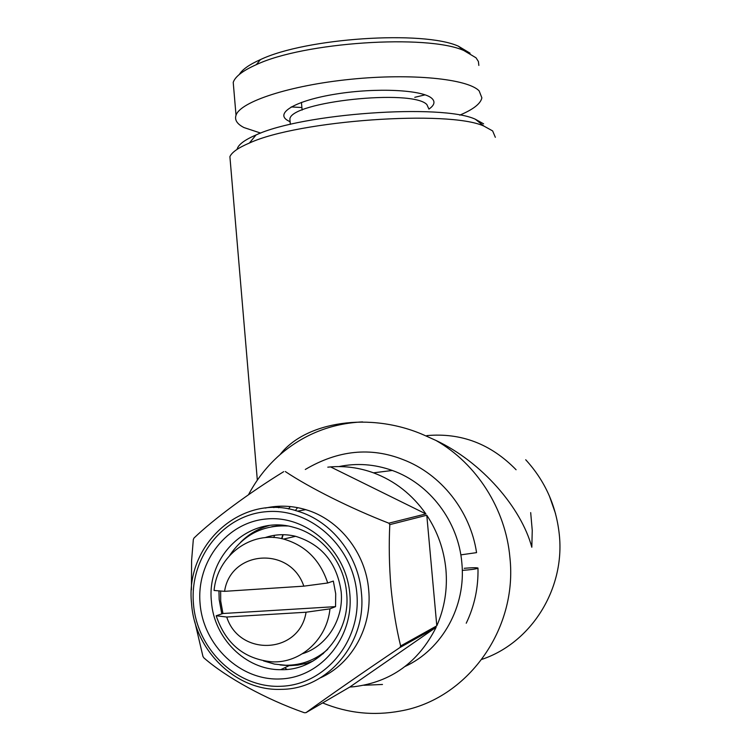 <?xml version="1.0" encoding="UTF-8"?>
<svg xmlns="http://www.w3.org/2000/svg" width="751" height="751" viewBox="0 0 751 751"><rect width="100%" height="100%" fill="white"/><g stroke="black" fill="none" stroke-linecap="round" stroke-linejoin="round"><path stroke-width="1.13" d="M305.291 469.469C338.166 450.131 370.759 446.836 403.071 459.603C440.884 473.928 470.342 510.877 476.566 552.633L460.823 554.867M462.278 570.385C470.079 569.831 475.242 569.155 477.749 568.338L477.974 568.028C476.463 567.549 471.872 567.634 464.221 568.3M221.798 613.896L219.17 599.533L218.954 590.877M229.712 555.402C243.709 534.712 262.981 524.902 287.52 525.991M271.843 526.704L281.691 525.287M224.587 591.337C230.51 550.305 290.261 545.658 303.817 586.155L224.587 591.337L214.073 590.464C217.095 555.787 251.134 530.187 283.606 539.077C305.441 545.376 320.142 560.021 327.708 582.992L333.331 581.067L335.706 593.769L335.556 606.63L329.961 608.854C327.089 639.251 300.757 663.189 272.36 661.856C244.413 659.237 225.685 643.87 216.175 615.764L226.727 617.022L306.061 612.234C299.611 654.14 239.391 657.031 226.727 617.022M264.934 537.669C274.932 534.243 285.164 533.792 295.622 536.308C321.803 544.475 336.983 562.95 341.17 591.741C343.93 619.181 326.967 646.17 302.512 653.699M216.175 615.764L222.953 613.511L220.7 601.072L220.644 591.018M312.923 661.115L306.333 663.368L297.818 665.114L289.154 665.658L280.067 664.945M346.605 592.914C351.055 633.478 318.377 670.981 280.696 669.676C245.671 670.052 213.81 638.162 211.435 601.513C206.159 554.998 250.402 514.304 293.735 527.343C321.663 534.477 344.24 562.152 346.605 592.914M349.825 593.9C353.965 637.43 320.949 677.468 280.677 678.942C240.442 681.073 203.221 645.494 200.057 603.391C196.321 561.307 227.168 521.87 267.065 518.922C306.896 515.336 346.286 550.323 349.825 593.9M273.815 537.538L274.547 535.294M288.487 508.953L290.346 506.578M283.165 534.703L281.963 538.692M191.571 603.588C184.812 544.203 242.376 492.618 297.537 511.149C331.435 521.016 358.471 555.092 361.419 592.821C366.892 642.856 327.52 689.418 281.212 689.343C236.171 691.314 194.528 650.582 191.571 603.588M265.272 508.07C278.724 505.113 292.214 505.639 305.732 509.657C339.152 519.354 365.784 552.877 368.694 589.976C372.355 626.972 351.909 663.818 320.395 677.853M193.458 603.804C189.393 557.974 222.944 514.97 266.455 511.684C309.881 507.704 352.961 545.846 356.847 593.45C361.381 641.025 325.249 684.724 281.296 686.264C237.391 688.507 196.884 649.671 193.458 603.804M327.793 467.169L330.571 466.906C345.122 465.77 359.429 467.742 373.482 472.83C394.782 480.818 412.252 494.515 425.892 513.919L388.84 523.184L389.807 524.63L426.784 515.233C437.617 531.642 444.001 549.732 445.916 569.483C447.605 589.253 444.573 608.038 436.8 625.827L400.64 645.973L399.936 647.54L436.153 627.263C418.551 662.251 391.13 682.077 353.899 686.733L349.816 687.034L305.986 712.661L304.362 712.727C265.638 699.19 226.098 677.327 203.85 657.848L202.948 656.43L194.819 621.762M278.621 507.751L279.663 506.221M338.898 466.587C356.8 462.869 374.608 464.156 392.304 470.464C429.572 483.606 458.401 521.363 461.846 562.846C466.258 606.095 442.339 649.352 405.193 666.409M191.421 589.892L191.599 560.537L193.317 539.575L193.974 538.063C213.406 519.326 248.947 493.022 283.69 471.675M400.64 645.973C396.284 628.24 393.045 608.545 390.924 586.907C389.178 565.099 388.802 544.334 389.807 524.63M388.84 523.184C350.886 508.436 309.872 487.962 285.296 471.534M549.356 495.885L555.533 513.628M426.84 435.608C461.18 432.557 490.929 443.944 516.087 469.75M483.625 123.84L475.308 119.212C441.926 103.563 302.015 113.382 256.016 134.973C244.432 139.968 238.114 144.765 237.081 149.365M495.341 137.311L492.637 130.918L483.907 126.093C448.835 109.73 298.213 120.357 249.379 143.047C238.302 147.75 231.806 152.293 229.9 156.668L230.407 162.667M362.573 421.902C331.172 423.414 303.639 434.35 279.992 454.702C305.094 421.818 370.055 411.238 424.005 435.082L435.984 440.462C481.851 462.025 521.185 507.582 531.821 547.244L532.252 530.459L530.685 512.604M322.63 702.927C347.788 713.262 373.679 715.966 400.302 711.037C466.972 699.528 517.89 629.723 509.901 557.439C505.63 508.896 476.566 463.583 435.984 440.462M525.709 459.753C545.019 480.828 556.209 505.733 559.288 534.477C565.193 588.906 531.239 642.894 481.917 659.35M291.2 106.933L301.893 107.534M414.768 97.32L425.085 94.842M478.838 65.421L478.415 61.526L476.04 57.808L463.827 50.514C427 34.02 303.601 42.206 256.288 64.67C242.873 70.632 235.185 76.536 233.223 82.375L233.796 89.125M459.772 115.128C473.28 109.449 480.649 103.685 481.879 97.837L479.147 90.89C467.835 78.864 411.576 73.072 350.623 79.287C289.642 85.389 240.245 101.77 236.021 115.241C234.443 119.935 237.1 124.037 243.972 127.567L260.71 133.096M428.934 109.111L426.878 104.586C412.646 88.712 290.834 101.676 289.877 119.015L290.149 122.094L289.21 121.286L290.121 121.709M428.943 109.083C434.51 105.206 435.439 101.601 431.741 98.278C422.503 89.81 376.533 87.473 336.063 94.035C295.453 100.474 274.209 113.26 288.065 120.686L289.21 121.286M470.079 53.199L458.307 46.14C422.888 30.237 305.741 37.991 260.475 59.592C249.37 64.53 242.32 69.477 239.344 74.443M279.992 454.702C267.093 466.033 256.598 479.391 248.487 494.759M305.986 712.661C327.558 696.994 364.592 671.3 399.936 647.54M287.023 669.413L284.676 667.789M425.892 513.919L330.571 466.906M275.401 506.484L273.88 507.601M304.793 663.771L306.183 664.513M349.816 687.034L436.153 627.263M436.8 625.827L426.784 515.233M240.602 542.278C248.656 534.196 258.109 528.638 268.952 525.606M306.061 612.234L329.961 608.854M222.953 613.511L335.556 606.63M327.708 582.992L303.817 586.155M327.736 649.333C315.636 659.941 301.686 665.255 285.896 665.273L274.547 664.109L263.517 660.899M323.437 653.511L314.613 658.43M363.935 685.259L382.484 684.471M466.24 623.227C474.491 605.991 478.415 587.648 477.983 568.188M297.574 507.638L295.368 510.53M282.845 534.693L281.606 538.617M283.606 539.077L295.622 536.308M280.696 669.676L289.154 665.658M297.537 511.149L305.732 509.657M373.482 472.83L392.304 470.464M256.016 134.973L249.379 143.047M475.308 119.212L483.907 126.093M229.9 156.668L257.33 480.124M289.877 119.015L290.346 124.384M233.223 82.375L236.021 115.241M260.475 59.592L256.288 64.67M458.307 46.14L463.827 50.514M302.118 110.087L301.442 102.38"/></g></svg>
